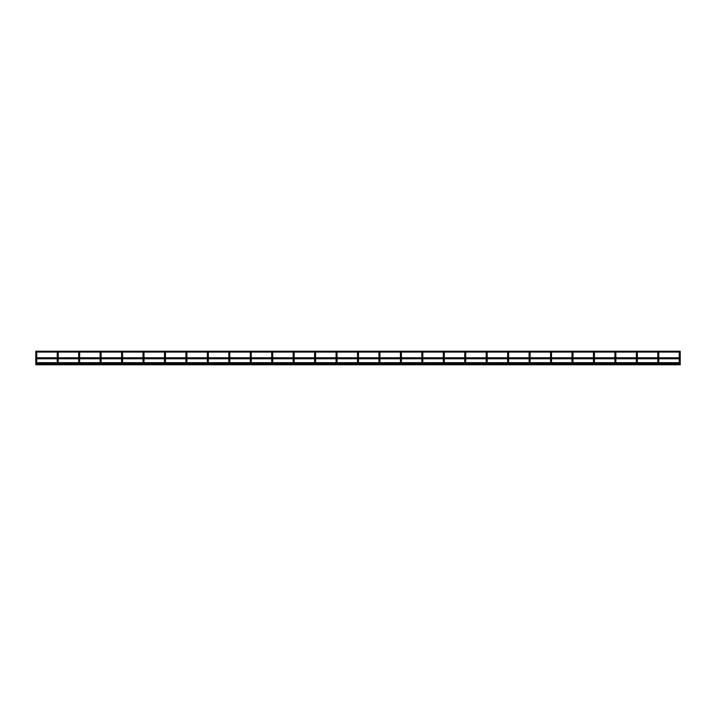 <?xml version="1.0" encoding="UTF-8"?>
<svg xmlns="http://www.w3.org/2000/svg" width="716" height="716" viewBox="0 0 716 716"><rect width="100%" height="100%" fill="white"/><g stroke="black" fill="none" stroke-linecap="round" stroke-linejoin="round"><path stroke-width="1.07" d="M35.8 363.128L35.8 363.889A0.474 0.474 -0 0 0 35.8 363.943L680.2 363.943L680.2 364.784L35.8 364.784L36.274 363.415L36.74 363.889A0.474 0.474 -0 0 1 36.74 363.943L36.74 363.889M36.74 358.788L36.74 361.759L35.8 361.759L35.8 354.554L35.8 358.045L36.74 358.045L36.74 354.554L36.74 357.848L57.244 357.848M36.274 352.782A0.474 0.474 0 0 1 35.881 352.057L35.8 351.216L680.2 351.216L680.119 352.057A0.474 0.474 0 0 1 679.726 352.782A0.474 0.474 0 0 1 679.332 352.057L658.675 352.057A0.474 0.474 0 0 1 658.281 352.782A0.474 0.474 0 0 1 657.888 352.057L637.222 352.057A0.474 0.474 0 0 1 636.828 352.782A0.474 0.474 0 0 1 636.435 352.057L615.778 352.057A0.474 0.474 0 0 1 615.384 352.782A0.474 0.474 0 0 1 614.91 352.317L614.91 352.317A0.474 0.474 0 0 1 614.99 352.057L594.334 352.057A0.474 0.474 0 0 1 593.931 352.782A0.474 0.474 0 0 1 593.537 352.057L572.881 352.057A0.474 0.474 0 0 1 572.487 352.782A0.474 0.474 0 0 1 572.093 352.057L551.436 352.057A0.474 0.474 0 0 1 551.034 352.782A0.474 0.474 0 0 1 550.64 352.057L529.983 352.057A0.474 0.474 0 0 1 529.589 352.782A0.474 0.474 0 0 1 529.196 352.057L508.539 352.057A0.474 0.474 0 0 1 508.136 352.782A0.474 0.474 0 0 1 507.671 352.317L507.671 352.317A0.474 0.474 0 0 1 507.742 352.057L487.086 352.057A0.474 0.474 0 0 1 486.692 352.782A0.474 0.474 0 0 1 486.298 352.057L465.642 352.057A0.474 0.474 0 0 1 465.239 352.782A0.474 0.474 0 0 1 464.773 352.317L464.773 352.317A0.474 0.474 0 0 1 464.845 352.057L444.189 352.057A0.474 0.474 0 0 1 444.269 352.317L444.269 352.317A0.474 0.474 0 0 1 443.795 352.782A0.474 0.474 0 0 1 443.401 352.057L422.744 352.057A0.474 0.474 0 0 1 422.342 352.782A0.474 0.474 0 0 1 421.948 352.057L401.291 352.057A0.474 0.474 0 0 1 400.897 352.782A0.474 0.474 0 0 1 400.504 352.057L379.847 352.057A0.474 0.474 0 0 1 379.444 352.782A0.474 0.474 0 0 1 379.05 352.057L358.394 352.057A0.474 0.474 0 0 1 358 352.782A0.474 0.474 0 0 1 357.526 352.317L357.526 352.317A0.474 0.474 0 0 1 357.606 352.057L336.95 352.057A0.474 0.474 0 0 1 337.021 352.317L337.021 352.317A0.474 0.474 0 0 1 336.556 352.782A0.474 0.474 0 0 1 336.153 352.057L315.496 352.057A0.474 0.474 0 0 1 315.103 352.782A0.474 0.474 0 0 1 314.709 352.057L294.052 352.057A0.474 0.474 0 0 1 293.658 352.782A0.474 0.474 0 0 1 293.256 352.057L272.599 352.057A0.474 0.474 0 0 1 272.205 352.782A0.474 0.474 0 0 1 271.731 352.317L271.731 352.317A0.474 0.474 0 0 1 271.811 352.057L251.155 352.057A0.474 0.474 0 0 1 250.761 352.782A0.474 0.474 0 0 1 250.287 352.317L250.287 352.317A0.474 0.474 0 0 1 250.358 352.057L229.702 352.057A0.474 0.474 0 0 1 229.308 352.782A0.474 0.474 0 0 1 228.834 352.317L228.834 352.317A0.474 0.474 0 0 1 228.914 352.057L208.258 352.057A0.474 0.474 0 0 1 208.329 352.317L208.329 352.317A0.474 0.474 0 0 1 207.864 352.782A0.474 0.474 0 0 1 207.461 352.057L186.804 352.057A0.474 0.474 0 0 1 186.411 352.782A0.474 0.474 0 0 1 185.936 352.317L185.936 352.317A0.474 0.474 0 0 1 186.017 352.057L165.36 352.057A0.474 0.474 0 0 1 165.432 352.317L165.432 352.317A0.474 0.474 0 0 1 164.966 352.782A0.474 0.474 0 0 1 164.564 352.057L143.907 352.057A0.474 0.474 0 0 1 143.513 352.782A0.474 0.474 0 0 1 143.039 352.317L143.039 352.317A0.474 0.474 0 0 1 143.119 352.057L122.463 352.057A0.474 0.474 0 0 1 122.534 352.317L122.534 352.317A0.474 0.474 0 0 1 122.069 352.782A0.474 0.474 0 0 1 121.666 352.057L101.01 352.057A0.474 0.474 0 0 1 101.09 352.317L101.09 352.317A0.474 0.474 0 0 1 100.616 352.782A0.474 0.474 0 0 1 100.222 352.057L79.566 352.057A0.474 0.474 0 0 1 79.172 352.782A0.474 0.474 0 0 1 78.778 352.057L58.112 352.057A0.474 0.474 0 0 1 57.719 352.782A0.474 0.474 0 0 1 57.325 352.057L36.668 352.057A0.474 0.474 0 0 1 36.274 352.782A0.474 0.474 0 0 1 35.8 352.317A0.474 0.474 0 0 1 36.274 351.842A0.474 0.474 0 0 1 36.74 352.317L36.74 354.554L35.8 354.554L35.8 352.317M57.244 363.603L57.244 363.889A0.474 0.474 -0 0 0 57.253 363.943L57.719 363.415L58.193 363.889A0.474 0.474 -0 0 1 58.193 363.943L58.193 363.889M58.193 358.788L58.193 361.759L57.244 361.759L57.244 358.788M57.244 352.317A0.474 0.474 0 0 1 57.719 351.842A0.474 0.474 0 0 1 58.193 352.317A0.474 0.474 0 0 1 57.719 352.782A0.474 0.474 0 0 1 57.244 352.317L57.244 358.045L58.193 358.045L58.193 352.317M78.697 363.889L78.697 363.889A0.474 0.474 -0 0 0 78.697 363.943L79.172 363.415L79.637 363.889A0.474 0.474 -0 0 1 79.637 363.943L79.637 363.889M79.637 358.788L79.637 361.759L78.697 361.759L78.697 358.788M58.193 357.848L78.697 357.848L78.697 354.554L78.697 358.045L79.637 358.045L79.637 354.554L79.637 357.848L100.142 357.848L100.142 354.554L100.142 358.045L101.09 358.045L101.09 354.554L101.09 357.848L121.595 357.848L121.595 354.554L121.595 358.045L122.534 358.045L122.534 354.554L122.534 357.848L143.039 357.848M78.697 352.317A0.474 0.474 0 0 1 79.172 351.842A0.474 0.474 0 0 1 79.637 352.317A0.474 0.474 0 0 1 79.172 352.782A0.474 0.474 0 0 1 78.697 352.317L78.697 354.554L79.637 354.554L79.637 352.317M100.142 363.603L100.142 363.889A0.474 0.474 -0 0 0 100.151 363.943L101.09 363.603M101.09 358.788L101.09 361.759L100.142 361.759L100.142 358.788M100.616 352.782A0.474 0.474 0 0 1 100.142 352.317A0.474 0.474 0 0 1 100.616 351.842A0.474 0.474 0 0 1 101.09 352.317L101.09 354.554L101.09 352.317M121.595 363.603L121.595 363.889A0.474 0.474 -0 0 0 121.595 363.943L122.069 363.415L122.534 363.889A0.474 0.474 -0 0 1 122.534 363.943L122.534 363.889M122.534 358.788L122.534 361.759L121.595 361.759L121.595 358.788M122.069 352.782A0.474 0.474 0 0 1 121.595 352.317A0.474 0.474 0 0 1 122.069 351.842A0.474 0.474 0 0 1 122.534 352.317L122.534 354.554L122.534 352.317M143.039 363.603L143.039 363.889A0.474 0.474 -0 0 0 143.048 363.943L143.988 363.603M143.988 358.788L143.988 361.759L143.039 361.759L143.039 358.788M143.513 354.545L143.039 354.554L143.039 352.317A0.474 0.474 0 0 1 143.513 351.842A0.474 0.474 0 0 1 143.988 352.317A0.474 0.474 0 0 1 143.513 352.782M143.039 354.554L143.039 358.045L143.988 358.045L143.988 352.317L143.988 354.554L143.039 354.554M164.492 363.889L164.492 363.889A0.474 0.474 -0 0 0 164.492 363.943L164.966 363.415L165.432 363.889A0.474 0.474 -0 0 1 165.432 363.943L165.432 363.889M165.432 358.788L165.432 361.759L164.492 361.759L164.492 358.788M143.988 357.848L164.492 357.848L164.492 354.554L164.492 358.045L165.432 358.045L165.432 354.554L165.432 357.848L185.936 357.848M164.966 352.782A0.474 0.474 0 0 1 164.492 352.317A0.474 0.474 0 0 1 164.966 351.842A0.474 0.474 0 0 1 165.432 352.317L165.432 354.554L165.432 352.317M185.936 363.603L185.936 363.889A0.474 0.474 -0 0 0 185.945 363.943L186.411 363.415L186.885 363.889A0.474 0.474 -0 0 1 186.876 363.943L186.885 363.889M186.885 358.788L186.885 361.759L185.936 361.759L185.936 358.788M186.411 354.545L185.936 354.554L185.936 352.317A0.474 0.474 0 0 1 186.411 351.842A0.474 0.474 0 0 1 186.885 352.317A0.474 0.474 0 0 1 186.411 352.782M185.936 354.554L185.936 358.045L186.885 358.045L186.885 352.317L186.885 354.554L185.936 354.554M207.389 363.889L207.389 363.889A0.474 0.474 -0 0 0 207.389 363.943L207.864 363.415L208.329 363.889A0.474 0.474 -0 0 1 208.329 363.943L208.329 363.889M208.329 358.788L208.329 361.759L207.389 361.759L207.389 358.788M207.864 352.782A0.474 0.474 0 0 1 207.389 352.317A0.474 0.474 0 0 1 207.864 351.842A0.474 0.474 0 0 1 208.329 352.317L208.329 354.554L208.329 352.317M207.864 354.545L207.389 354.554L207.389 358.045L208.329 358.045L208.329 354.554L207.389 354.554L207.389 352.317M228.834 363.603L228.834 363.889A0.474 0.474 -0 0 0 228.843 363.943L229.308 363.415L229.782 363.889A0.474 0.474 -0 0 1 229.773 363.943L229.782 363.889M229.782 358.788L229.782 361.759L228.834 361.759L228.834 358.788M229.308 354.545L228.834 354.554L228.834 352.317A0.474 0.474 0 0 1 229.308 351.842A0.474 0.474 0 0 1 229.782 352.317A0.474 0.474 0 0 1 229.308 352.782M228.834 354.554L228.834 358.045L229.782 358.045L229.782 352.317L229.782 354.554L228.834 354.554M250.287 363.889L250.287 363.889A0.474 0.474 -0 0 0 250.287 363.943L250.761 363.415L251.226 363.889A0.474 0.474 -0 0 1 251.226 363.943L251.226 363.889M251.226 358.788L251.226 361.759L250.287 361.759L250.287 358.788M250.761 354.545L250.287 354.554L250.287 352.317A0.474 0.474 0 0 1 250.761 351.842A0.474 0.474 0 0 1 251.226 352.317A0.474 0.474 0 0 1 250.761 352.782M250.287 354.554L250.287 358.045L251.226 358.045L251.226 352.317L251.226 354.554L250.287 354.554M271.731 363.889L271.731 363.889A0.474 0.474 -0 0 0 271.74 363.943L272.205 363.415L272.68 363.889A0.474 0.474 -0 0 1 272.671 363.943L272.68 363.889M272.68 358.788L272.68 361.759L271.731 361.759L271.731 358.788M272.205 354.545L271.731 354.554L271.731 352.317A0.474 0.474 0 0 1 272.205 351.842A0.474 0.474 0 0 1 272.68 352.317A0.474 0.474 0 0 1 272.205 352.782M271.731 354.554L271.731 358.045L272.68 358.045L272.68 352.317L272.68 354.554L271.731 354.554M293.184 363.889L293.184 363.889A0.474 0.474 -0 0 0 293.184 363.943L293.658 363.415L294.124 363.889A0.474 0.474 -0 0 1 294.124 363.943L294.124 363.889M294.124 358.788L294.124 361.759L293.184 361.759L293.184 358.788M272.68 357.848L293.184 357.848L293.184 354.554L293.184 358.045L294.124 358.045L294.124 354.554L294.124 357.848L314.628 357.848L314.628 354.554L314.628 358.045L315.577 358.045L315.577 352.317A0.474 0.474 0 0 1 315.103 352.782A0.474 0.474 0 0 1 314.628 352.317A0.474 0.474 0 0 1 315.103 351.842A0.474 0.474 0 0 1 315.577 352.317L315.577 354.554L314.628 354.554L314.628 352.317M293.184 352.317A0.474 0.474 0 0 1 293.658 351.842A0.474 0.474 0 0 1 294.124 352.317A0.474 0.474 0 0 1 293.658 352.782A0.474 0.474 0 0 1 293.184 352.317L293.184 354.554L294.124 354.554L294.124 352.317L294.124 354.554M314.628 363.889L314.628 363.889A0.474 0.474 -0 0 0 314.637 363.943L315.103 363.415L315.577 363.889A0.474 0.474 -0 0 1 315.568 363.943L315.577 363.889M315.577 358.788L315.577 361.759L314.628 361.759L314.628 358.788M336.081 363.889L336.081 363.889A0.474 0.474 -0 0 0 336.081 363.943L336.556 363.415L337.021 363.889A0.474 0.474 -0 0 1 337.021 363.943L337.021 363.889M337.021 358.788L337.021 361.759L336.081 361.759L336.081 358.788M336.556 352.782A0.474 0.474 0 0 1 336.081 352.317A0.474 0.474 0 0 1 336.556 351.842A0.474 0.474 0 0 1 337.021 352.317L337.021 354.554L337.021 352.317M336.556 354.545L336.081 354.554L336.081 358.045L337.021 358.045L337.021 354.554L336.081 354.554L336.081 352.317M357.526 363.889L357.526 363.889A0.474 0.474 -0 0 0 357.535 363.943L358 363.415L358.474 363.889A0.474 0.474 -0 0 1 358.465 363.943L358.474 363.889M358.474 358.788L358.474 361.759L357.526 361.759L357.526 358.788M337.021 357.848L357.526 357.848L357.526 354.554L357.526 358.045L358.474 358.045L358.474 354.554L358.474 357.848L378.979 357.848L378.979 354.554L378.979 358.045L379.919 358.045L379.919 354.554L379.919 357.848L400.423 357.848L400.423 354.554L400.423 358.045L401.372 358.045L401.372 354.554L401.372 357.848L421.876 357.848L421.876 354.554L421.876 358.045L422.816 358.045L422.816 354.554L422.816 357.848L443.32 357.848L443.32 354.554L443.32 358.045L444.269 358.045L444.269 354.554L444.269 357.848L464.773 357.848L464.773 354.554L464.773 358.045L465.713 358.045L465.713 354.554L465.713 357.848L486.218 357.848L486.218 354.554L486.218 358.045L487.166 358.045L487.166 354.554L487.166 357.848L507.671 357.848L507.671 354.554L507.671 358.045L508.611 358.045L508.611 354.554L508.611 357.848L529.115 357.848L529.115 354.554L529.115 358.045L530.064 358.045L530.064 354.554L530.064 357.848L550.568 357.848L550.568 354.554L550.568 358.045L551.508 358.045L551.508 354.554L551.508 357.848L572.012 357.848L572.012 354.554L572.012 358.045L572.961 358.045L572.961 354.554L572.961 357.848L593.466 357.848L593.466 354.554L593.466 358.045L594.405 358.045L594.405 354.554L594.405 357.848L614.91 357.848L614.91 354.554L614.91 358.045L615.858 358.045L615.858 354.554L615.858 357.848L636.363 357.848L636.363 354.554L636.363 358.045L637.303 358.045L637.303 354.554L637.303 357.848L657.807 357.848L657.807 354.554L657.807 358.045L658.756 358.045L658.756 354.554L658.756 357.848L679.26 357.848L679.26 354.554L679.26 358.045L680.2 358.045L680.2 354.554L680.2 361.759L679.26 361.759L679.26 358.788M358 354.545L357.526 354.554L357.526 352.317A0.474 0.474 0 0 1 358 351.842A0.474 0.474 0 0 1 358.474 352.317A0.474 0.474 0 0 1 358 352.782M378.979 363.889L378.979 363.889A0.474 0.474 -0 0 0 378.979 363.943L379.444 363.415L379.919 363.889A0.474 0.474 -0 0 1 379.919 363.943L379.919 363.889M379.919 358.788L379.919 361.759L378.979 361.759L378.979 358.788M378.979 352.317A0.474 0.474 0 0 1 379.444 351.842A0.474 0.474 0 0 1 379.919 352.317A0.474 0.474 0 0 1 379.444 352.782A0.474 0.474 0 0 1 378.979 352.317L378.979 354.554L379.919 354.554L379.919 352.317L379.919 354.554M400.423 363.889L400.423 363.889A0.474 0.474 -0 0 0 400.432 363.943L400.897 363.415L401.372 363.889A0.474 0.474 -0 0 1 401.363 363.943L401.372 363.889M401.372 358.788L401.372 361.759L400.423 361.759L400.423 358.788M400.423 352.317A0.474 0.474 0 0 1 400.897 351.842A0.474 0.474 0 0 1 401.372 352.317A0.474 0.474 0 0 1 400.897 352.782A0.474 0.474 0 0 1 400.423 352.317L400.423 354.554L401.372 354.554L401.372 352.317L401.372 354.554M421.876 363.889L421.876 363.889A0.474 0.474 -0 0 0 421.876 363.943L422.342 363.415L422.816 363.889A0.474 0.474 -0 0 1 422.816 363.943L422.816 363.889M422.816 358.788L422.816 361.759L421.876 361.759L421.876 358.788M421.876 352.317A0.474 0.474 0 0 1 422.342 351.842A0.474 0.474 0 0 1 422.816 352.317A0.474 0.474 0 0 1 422.342 352.782A0.474 0.474 0 0 1 421.876 352.317L421.876 354.554L422.816 354.554L422.816 352.317L422.816 354.554M443.32 363.889L443.32 363.889A0.474 0.474 -0 0 0 443.329 363.943L443.795 363.415L444.269 363.889A0.474 0.474 -0 0 1 444.26 363.943L444.269 363.889M444.269 358.788L444.269 361.759L443.32 361.759L443.32 358.788M443.795 352.782A0.474 0.474 0 0 1 443.32 352.317A0.474 0.474 0 0 1 443.795 351.842A0.474 0.474 0 0 1 444.269 352.317L444.269 354.554L444.269 352.317M464.773 363.889L464.773 363.889A0.474 0.474 -0 0 0 464.773 363.943L465.239 363.415L465.713 363.889A0.474 0.474 -0 0 1 465.713 363.943L465.713 363.889M465.713 358.788L465.713 361.759L464.773 361.759L464.773 358.788M465.239 354.545L464.773 354.554L464.773 352.317A0.474 0.474 0 0 1 465.239 351.842A0.474 0.474 0 0 1 465.713 352.317A0.474 0.474 0 0 1 465.239 352.782M486.218 363.889L486.218 363.889A0.474 0.474 -0 0 0 486.227 363.943L486.692 363.415L487.166 363.889A0.474 0.474 -0 0 1 487.157 363.943L487.166 363.889M487.166 358.788L487.166 361.759L486.218 361.759L486.218 358.788M486.692 354.545L486.218 354.554L486.218 352.317A0.474 0.474 0 0 1 486.692 351.842A0.474 0.474 0 0 1 487.166 352.317A0.474 0.474 0 0 1 486.692 352.782A0.474 0.474 0 0 1 486.218 352.317L486.218 354.554L487.166 354.554L487.166 352.317L487.166 354.554M507.671 363.889L507.671 363.889A0.474 0.474 -0 0 0 507.671 363.943L508.136 363.415L508.611 363.889A0.474 0.474 -0 0 1 508.611 363.943L508.611 363.889M508.611 358.788L508.611 361.759L507.671 361.759L507.671 358.788M508.136 354.545L507.671 354.554L507.671 352.317A0.474 0.474 0 0 1 508.136 351.842A0.474 0.474 0 0 1 508.611 352.317A0.474 0.474 0 0 1 508.136 352.782M529.115 363.603L529.115 363.889A0.474 0.474 -0 0 0 529.124 363.943L529.589 363.415L530.064 363.889A0.474 0.474 -0 0 1 530.055 363.943L530.064 363.889M530.064 358.788L530.064 361.759L529.115 361.759L529.115 358.788M529.589 354.545L529.115 354.554L529.115 352.317A0.474 0.474 0 0 1 529.589 351.842A0.474 0.474 0 0 1 530.064 352.317A0.474 0.474 0 0 1 529.589 352.782A0.474 0.474 0 0 1 529.115 352.317L529.115 354.554L530.064 354.554L530.064 352.317L530.064 354.554M550.568 363.603L550.568 363.889A0.474 0.474 -0 0 0 550.568 363.943L551.034 363.415L551.508 363.889A0.474 0.474 -0 0 1 551.508 363.943L551.508 363.889M551.508 358.788L551.508 361.759L550.568 361.759L550.568 358.788M551.034 354.545L550.568 354.554L550.568 352.317A0.474 0.474 0 0 1 551.034 351.842A0.474 0.474 0 0 1 551.508 352.317A0.474 0.474 0 0 1 551.034 352.782A0.474 0.474 0 0 1 550.568 352.317L550.568 354.554L551.508 354.554L551.508 352.317L551.508 354.554M572.012 363.889L572.012 363.889A0.474 0.474 -0 0 0 572.021 363.943L572.487 363.415L572.961 363.889A0.474 0.474 -0 0 1 572.952 363.943L572.961 363.889M572.961 358.788L572.961 361.759L572.012 361.759L572.012 358.788M572.487 354.545L572.012 354.554L572.012 352.317A0.474 0.474 0 0 1 572.487 351.842A0.474 0.474 0 0 1 572.961 352.317A0.474 0.474 0 0 1 572.487 352.782A0.474 0.474 0 0 1 572.012 352.317L572.012 354.554L572.961 354.554L572.961 352.317L572.961 354.554M593.466 363.889L593.466 363.889A0.474 0.474 -0 0 0 593.466 363.943L593.931 363.415L594.405 363.889A0.474 0.474 -0 0 1 594.405 363.943L594.405 363.889M594.405 358.788L594.405 361.759L593.466 361.759L593.466 358.788M593.931 354.545L593.466 354.554L593.466 352.317A0.474 0.474 0 0 1 593.931 351.842A0.474 0.474 0 0 1 594.405 352.317A0.474 0.474 0 0 1 593.931 352.782A0.474 0.474 0 0 1 593.466 352.317L593.466 354.554L594.405 354.554L594.405 352.317L594.405 354.554M614.91 363.603L614.91 363.889A0.474 0.474 -0 0 0 614.919 363.943L615.384 363.415L615.858 363.889A0.474 0.474 -0 0 1 615.85 363.943L615.858 363.889M615.858 358.788L615.858 361.759L614.91 361.759L614.91 358.788M615.384 354.545L614.91 354.554L614.91 352.317A0.474 0.474 0 0 1 615.384 351.842A0.474 0.474 0 0 1 615.858 352.317A0.474 0.474 0 0 1 615.384 352.782M636.363 363.889L636.363 363.889A0.474 0.474 -0 0 0 636.363 363.943L636.828 363.415L637.303 363.889A0.474 0.474 -0 0 1 637.303 363.943L637.303 363.889M637.303 358.788L637.303 361.759L636.363 361.759L636.363 358.788M636.828 354.545L636.363 354.554L636.363 352.317A0.474 0.474 0 0 1 636.828 351.842A0.474 0.474 0 0 1 637.303 352.317A0.474 0.474 0 0 1 636.828 352.782A0.474 0.474 0 0 1 636.363 352.317L636.363 354.554L637.303 354.554L637.303 352.317L637.303 354.554M657.807 363.889L657.807 363.889A0.474 0.474 -0 0 0 657.807 363.943L658.281 363.415L658.756 363.889A0.474 0.474 -0 0 1 658.747 363.943L658.756 363.889M658.756 358.788L658.756 361.759L657.807 361.759L657.807 358.788M658.281 354.545L657.807 354.554L657.807 352.317A0.474 0.474 0 0 1 658.281 351.842A0.474 0.474 0 0 1 658.756 352.317A0.474 0.474 0 0 1 658.281 352.782A0.474 0.474 0 0 1 657.807 352.317L657.807 354.554L658.756 354.554L658.756 352.317L658.756 354.554M679.26 363.603L679.26 363.889A0.474 0.474 -0 0 0 679.26 363.943L679.726 363.415L680.2 363.889A0.474 0.474 -0 0 1 680.2 363.943L680.2 363.889M679.726 354.545L679.26 354.554L679.26 352.317A0.474 0.474 0 0 1 679.726 351.842A0.474 0.474 0 0 1 680.2 352.317A0.474 0.474 0 0 1 679.726 352.782A0.474 0.474 0 0 1 679.26 352.317L679.26 354.554L680.2 354.554L680.2 352.317L680.2 354.554M680.2 363.128L680.2 362.654L680.2 363.603L35.8 363.603L35.8 362.654L680.2 362.654L680.2 361.759M680.2 358.322L680.2 357.848M35.8 358.322L35.8 358.788L680.2 358.788M36.274 354.545L35.8 354.554M57.719 354.545L58.193 354.554M79.172 354.545L78.697 354.554M100.616 354.545L101.09 354.554M122.069 354.545L122.534 354.554M164.966 354.545L165.432 354.554M293.658 354.545L293.184 354.554M315.103 354.545L314.628 354.554M357.526 354.554L358.474 354.554L358.474 352.317L358.474 354.554M379.444 354.545L378.979 354.554M400.897 354.545L400.423 354.554M422.342 354.545L421.876 354.554M443.795 354.545L444.269 354.554M464.773 354.554L465.713 354.554L465.713 352.317L465.713 354.554M507.671 352.317L507.671 354.554L508.611 354.554L508.611 352.317L508.611 354.554M614.91 352.317L614.91 354.554L615.858 354.554L615.858 352.317L615.858 354.554M35.8 361.759L35.8 362.654M36.74 361.759L36.74 362.654M58.193 361.759L58.193 362.654M78.697 361.759L78.697 362.654M79.637 361.759L79.637 362.654M100.142 361.759L100.142 362.654M101.09 361.759L101.09 362.654M100.142 354.554L100.142 352.317M121.595 361.759L121.595 362.654M122.534 361.759L122.534 362.654M121.595 354.554L121.595 352.317M143.039 361.759L143.039 362.654M143.988 361.759L143.988 362.654M164.492 361.759L164.492 362.654M165.432 361.759L165.432 362.654M164.492 354.554L164.492 352.317M185.936 361.759L185.936 362.654M186.885 361.759L186.885 362.654M207.389 361.759L207.389 362.654M208.329 361.759L208.329 362.654M228.834 361.759L228.834 362.654M229.782 361.759L229.782 362.654M250.287 361.759L250.287 362.654M251.226 361.759L251.226 362.654M271.731 361.759L271.731 362.654M272.68 361.759L272.68 362.654M293.184 361.759L293.184 362.654M294.124 361.759L294.124 362.654M314.628 361.759L314.628 362.654M315.577 361.759L315.577 362.654M336.081 361.759L336.081 362.654M337.021 361.759L337.021 362.654M357.526 361.759L357.526 362.654M358.474 361.759L358.474 362.654M378.979 361.759L378.979 362.654M379.919 361.759L379.919 362.654M400.423 361.759L400.423 362.654M401.372 361.759L401.372 362.654M421.876 361.759L421.876 362.654M422.816 361.759L422.816 362.654M443.32 361.759L443.32 362.654M444.269 361.759L444.269 362.654M443.32 354.554L443.32 352.317M464.773 361.759L464.773 362.654M465.713 361.759L465.713 362.654M486.218 361.759L486.218 362.654M487.166 361.759L487.166 362.654M507.671 361.759L507.671 362.654M508.611 361.759L508.611 362.654M530.064 361.759L530.064 362.654M551.508 361.759L551.508 362.654M572.012 361.759L572.012 362.654M572.961 361.759L572.961 362.654M593.466 361.759L593.466 362.654M594.405 361.759L594.405 362.654M615.858 361.759L615.858 362.654M636.363 361.759L636.363 362.654M637.303 361.759L637.303 362.654M657.807 361.759L657.807 362.654M658.756 361.759L658.756 362.654M36.74 357.758L57.244 357.758M58.193 357.758L78.697 357.758M79.637 357.758L100.142 357.758M101.09 357.758L121.595 357.758M122.534 357.758L143.039 357.758M143.988 357.758L164.492 357.758M165.432 357.758L185.936 357.758M186.885 357.758L207.389 357.758M208.329 357.758L228.834 357.758M229.782 357.758L250.287 357.758M251.226 357.758L271.731 357.758M272.68 357.758L293.184 357.758M294.124 357.758L314.628 357.758M315.577 357.758L336.081 357.758M337.021 357.758L357.526 357.758M358.474 357.758L378.979 357.758M379.919 357.758L400.423 357.758M401.372 357.758L421.876 357.758M422.816 357.758L443.32 357.758M444.269 357.758L464.773 357.758M465.713 357.758L486.218 357.758M487.166 357.758L507.671 357.758M508.611 357.758L529.115 357.758M530.064 357.758L550.568 357.758M551.508 357.758L572.012 357.758M572.961 357.758L593.466 357.758M594.405 357.758L614.91 357.758M615.858 357.758L636.363 357.758M637.303 357.758L657.807 357.758M658.756 357.758L679.26 357.758M186.885 357.848L207.389 357.848M208.329 357.848L228.834 357.848M229.782 357.848L250.287 357.848M251.226 357.848L271.731 357.848M315.577 357.848L336.081 357.848"/></g></svg>
